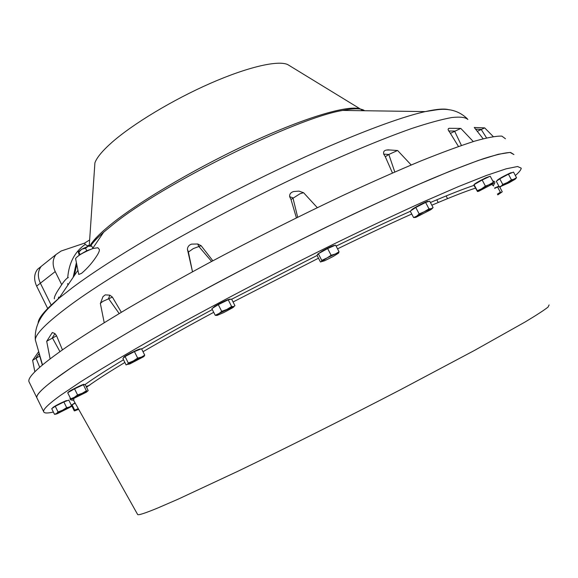 <?xml version="1.0" encoding="UTF-8"?>
<svg xmlns="http://www.w3.org/2000/svg" width="578" height="578" viewBox="0 0 578 578"><rect width="100%" height="100%" fill="white"/><g stroke="black" fill="none" stroke-linecap="round" stroke-linejoin="round"><path stroke-width="0.87" d="M489.898 176.348L485.946 177.728C479.314 181.008 475.311 183.313 473.924 184.649L473.946 184.693M477.276 190.711L474.061 184.664L474.061 185.495L477.5 191.549L477.276 190.711L481.561 188.847L485.397 186.08L493.605 183.125L492.297 184.158L478.772 191.239L477.5 191.549L481.561 188.847L493.446 182.258L493.561 183.212M474.061 184.664L482.16 180.004L485.397 186.08M482.16 180.004L490.216 176.203L493.446 182.258M78.666 409.325L74.641 410.864L78.29 408.646L74.656 410.098L74.259 410.857L71.686 405.626L72.062 404.838L74.656 410.098M72.062 404.838L75.212 403.155M75.024 402.83L71.766 404.918M90.999 245.787L88.181 246.228L81.708 249.219L78.182 251.95M91.208 245.852L91.779 246.149L88.181 246.228L85.551 248.273L81.708 249.219L78.854 252.124L78.297 251.82L79.179 255.259M75.631 258.792L75.581 258.539C77.886 255.519 83.68 252.174 92.964 248.497L91.779 246.149M90.421 249.458L86.765 250.708L85.551 248.273M86.765 250.708L80.075 254.558L78.854 252.124M89.388 249.891L82.437 253.301M41.146 266.451L37.483 269.362C34.001 274.044 33.719 279.629 36.631 286.117L47.692 308.493M61.723 284.701L55.221 271.588L40.366 283.198L51.196 305.083L40.366 283.198C37.44 276.681 37.715 271.082 41.197 266.386L44.795 263.51M137.528 514.304L137.672 514.565C138.612 515.33 145.41 513.098 158.061 507.874L178.335 499.081L238.244 471.099C286.536 447.827 346.157 417.93 400.988 389.456L474.437 350.456L525.214 321.932C536.507 315.14 544.115 310.205 548.023 307.113L549.1 304.938M72.033 406.341L67.135 408.025M53.371 412.042C47.179 413.458 43.928 413.284 43.603 411.529C43.22 409.246 48.668 403.986 59.953 395.749L80.342 381.986C97.978 370.866 119.559 357.97 145.1 343.31C198.984 312.814 268.358 276.277 333.889 244.003C366.033 228.368 395.692 214.38 422.858 202.054L458.433 186.593L486.358 175.481L506.082 168.834L517.577 166.507L521.226 168.169C521.132 169.722 519.174 172.179 515.359 175.531M89.8 385.143L86.18 386.53L89.8 385.143M37.259 398.574L36.811 397.678C36.255 395.049 41.529 389.449 52.634 380.873L72.763 366.647C90.233 355.239 111.655 342.097 137.051 327.22C190.653 296.341 259.854 259.681 325.385 227.609C357.544 212.09 387.246 198.283 414.484 186.174L450.219 171.102L478.338 160.438L498.287 154.268L510.034 152.426L513.936 154.572L510.641 152.462C505.353 152.592 496.488 154.608 484.039 158.495C469.495 163.523 451.497 170.51 430.061 179.455C406.818 189.483 381.09 201.122 352.891 214.373C308.522 235.586 263.539 258.272 217.928 282.425C188.688 298.147 161.573 313.168 136.589 327.488C113.274 341.143 93.268 353.353 76.578 364.126C49.029 382.434 35.771 393.611 36.811 397.678L43.603 411.529M500.721 186.68L499.862 187.279M67.532 400.59L66.102 400.699C59.585 403.509 55.127 405.828 52.714 407.656L52.728 407.678M57.186 413.754L55.856 414.151L56.471 413.552L69.324 407.1C70.841 406.522 71.051 406.601 69.952 407.338L57.186 413.754M55.82 414.137L54.491 414.31L56.471 413.552L58.06 411.955L62.561 410.214L66.658 407.642L69.324 407.1L71.571 405.742L70.639 406.796M71.571 405.742L68.796 400.113L63.869 401.97L66.658 407.642M58.06 411.955L55.271 406.276L51.717 408.668L54.491 414.31M55.271 406.276L63.869 401.97M84.337 384.659L84.027 384.305C82.596 384.204 67.872 391.609 68.385 392.166L68.399 392.202M71.896 399.16L74.345 397.324L82.192 393.307L87.509 391.161L86.447 392.159L72.987 398.827L70.697 398.827L74.345 397.324L77.568 394.926L82.192 393.307L86.368 390.807L87.509 391.161L88.203 390.634L85.219 384.594L83.355 384.724L86.368 390.807M77.568 394.926L74.555 388.813L67.698 392.744L70.697 398.827M74.555 388.813L83.355 384.724M140.389 349.177L140.324 349.047C140.721 347.942 125.513 355.34 123.837 357.067L123.656 357.392M128.28 363.006L125.058 356.532L122.897 358.505L126.098 364.928L141.444 357.088C143.669 356.178 144.457 356.019 143.814 356.619L129.884 363.916L127.42 364.443L128.28 363.006L133.2 361.019L137.658 358.085L141.444 357.088L144.731 355.159L143.958 356.481M125.058 356.532L134.421 351.605L137.658 358.085M134.421 351.605L141.509 348.722L144.731 355.159M230.254 299.368L230.109 299.086C227.544 299.505 222.479 301.875 214.915 306.196L212.95 307.799M216.909 315.422L215.24 315.313L233.541 306.586C234.458 306.391 234.054 306.839 232.327 307.937L223.831 312.532L217.22 315.364C216.194 315.595 216.685 315.082 218.708 313.825L221.699 311.34L226.916 309.411L231.619 306.499L233.541 306.586L234.95 305.697L231.583 299.072L228.223 299.816L231.619 306.499M221.699 311.34L218.296 304.642L211.866 308.659L215.24 315.313M218.296 304.642L228.223 299.816M334.72 245.491L334.676 245.412C333.499 245.332 329.539 247.095 322.784 250.715L317.495 254.298M321.773 260.403L318.319 253.735L317.047 255.389L320.465 262L321.361 261.697L321.773 260.403L335.356 253.988C337.87 252.897 338.946 252.593 338.578 253.085L333.224 256.459L324.67 260.736L321.361 261.697L331.122 255.252L335.356 253.988L339.055 251.762L338.556 253.106M318.319 253.735L327.654 248.562L331.122 255.252M327.654 248.562L335.608 245.108L339.055 251.762M428.276 201.606L428.146 201.354C427.734 201.108 425.177 202.17 420.459 204.547C414.997 207.408 411.97 209.258 411.37 210.089L411.392 210.139M415.279 217.48L413.595 217.545L416.63 216.208L419.18 213.925L431.296 208.694C432.525 208.318 432.265 208.701 430.502 209.857L415.936 217.314C414.672 217.718 414.903 217.35 416.63 216.208L428.999 208.889L431.296 208.694L433.088 207.56L432.069 208.622M419.18 213.925L415.784 207.473L410.228 211.136L413.595 217.545M415.784 207.473L425.596 202.445L428.999 208.889M425.596 202.445L429.707 201.158L433.088 207.56M512.238 172.62L510.728 172.8C504.168 175.842 499.681 178.32 497.261 180.235L497.275 180.271M500.606 186.672L499.269 186.882L501.227 186.08L502.766 184.447L507.325 182.554L511.443 179.823L514.21 179.173C515.786 178.53 516.031 178.595 514.94 179.361L508.857 182.879L500.765 186.434L516.522 177.706L515.598 178.819M499.269 186.882L496.285 181.29L499.76 178.812L502.766 184.447M499.76 178.812L508.43 174.188L511.443 179.823M508.43 174.188L513.517 172.092L516.522 177.706M498.612 186.745L498.272 186.456L494.587 188.038M494.746 188.377L497.55 186.969L500.346 192.199L497.427 194.129L501.502 192.366L497.774 194.873M500.346 192.199L501.502 192.366L502.253 191.759L499.609 186.802M497.55 186.969L499.132 186.636M32.628 360.296L39.73 356.084L39.015 353.664L35.959 358.049L39.701 367.276M449.59 128.244L448.391 128.591L448.073 129.71L450.399 133.374L460.789 128.395L473.295 141.567M390.15 150.005L386.545 150.034C384.132 150.439 383.192 151.797 383.713 154.116L385.309 156.739L388.828 154.471L397.592 150.468L411.182 164.976M300.271 191.542L298.963 191.116L293.754 191.52C290.835 192.322 289.455 194.027 289.636 196.65L291.001 199.489L300.04 193.746L303.566 192.691L317.308 207.654L303.566 192.691M197.77 243.995L191.636 244.111C189.064 244.942 187.648 246.654 187.388 249.248L188.406 252.059L193.341 248.562L201.137 245.715L197.77 243.995L198.688 246.315L211.606 261.451M100.341 303.371L102.776 301.427L112.385 297.078L109.806 295.17L105.225 294.859L102.956 296.659L102.198 298.689M109.806 295.17L108.548 298.602L119.191 313.558M46.695 341.251L56.565 335.782L54.968 333.607L52.475 332.531L51.435 333.882M54.968 333.607L52.345 337.762L59.939 351.619M92.964 248.497L97.827 247.738L99.25 249.335C99.712 250.101 99.141 251.885 97.538 254.688C93.152 261.783 87.827 268.004 81.57 273.343L78.745 274.449L78.659 274.008M505.447 138.742L501.877 136.119C496.415 135.902 487.377 137.571 474.762 141.119C460.066 145.815 441.939 152.491 420.387 161.154C397.043 170.922 371.249 182.337 343.007 195.422C298.609 216.41 253.67 239.032 208.196 263.279C179.05 279.095 152.065 294.253 127.225 308.775C104.062 322.654 84.229 335.124 67.713 346.2C40.489 365.072 27.556 376.856 28.907 381.552L29.427 382.607M289.448 65.639L287.728 64.584C278.112 60.018 247.738 66.954 210.313 83.369C172.923 99.77 133.121 123.779 112.067 142.253C102.537 150.663 96.815 157.527 94.908 162.83L94.539 168.227M112.385 297.078L121.337 312.272M201.137 245.715L212.856 260.786M296.406 217.855L291.001 199.489M392.462 172.995L385.309 156.739M458.484 146.487L450.399 133.374M483.114 138.756L477.276 131.336L484.689 127.897L493.236 136.553M484.689 127.897L474.249 127.478L477.276 131.336M39.73 356.084L42.331 365.021M56.565 335.782L62.438 349.849M67.684 284.282L67.648 283.545M67.72 277.599C68.955 262.853 74.772 251.791 85.161 244.422L87.408 245.816L89.301 245.144M55.221 271.588C52.23 264.97 52.475 259.291 55.972 254.566L61.109 251.033L84.612 243.107L85.161 244.422M36.631 286.117L40.366 283.198C37.44 276.681 37.715 271.082 41.197 266.386L37.483 269.362M88.015 246.286L87.408 245.816M58.761 297.027L58.089 298.992M68.327 277.505C66.289 278.35 63.428 281.746 59.744 287.685C55.871 293.349 54.072 297.063 54.339 298.833M187.489 249.602L192.503 271.776L188.37 251.878L187.388 249.248M289.636 196.65L292.923 197.842L297.677 217.227M383.713 154.116L388.828 154.471L394.788 171.984M448.673 130.989L454.546 131.047L461.439 145.461M475.55 129.154L481.163 129.378L486.546 137.904M84.612 243.107L89.648 239.957M73.753 400.561L73.897 398.473M86.527 387.238L89.698 384.962C98.159 379.009 109.885 371.502 124.87 362.457M143.012 351.72C163.466 339.813 187.034 326.678 213.716 312.308M233.064 301.983L318.5 258.207M337.545 248.843C365.029 235.456 389.76 223.845 411.746 214.019M431.845 205.204C450.616 197.185 465.153 191.484 475.463 188.125M491.799 184.476L493.641 186M84.98 384.616L86.267 383.691C95.11 377.398 107.53 369.421 123.526 359.754M141.653 349.011C162.18 337.046 185.733 323.897 212.328 309.57M231.662 299.238L317.084 255.469M336.129 246.105C363.519 232.768 388.257 221.172 410.322 211.317M430.429 202.517C448.889 194.627 463.433 188.912 474.061 185.357M492.781 181.015C495.259 181.268 495.483 182.648 493.446 185.141M73.522 400.149C70.726 400.308 69.635 399.564 70.241 397.917M76.744 264.406L74.396 275.482M73.175 277.288L76.39 262.629M287.728 64.584L360.571 109.134C350.189 104.488 309.158 116.005 255.44 140.432C201.78 164.809 143.395 198.767 113.36 222.479C101.042 232.226 93.253 239.978 90.002 245.729M362.839 110.709L360.593 109.141M364.61 110.738C361.568 108.274 354.263 108.173 342.696 110.427L342.696 110.427C295.907 117.977 162.432 184.107 112.782 224.69L103.635 232.233C97.704 237.457 93.398 241.944 90.724 245.701M449.214 109.842C444.995 108.411 437.019 108.989 425.292 111.59L425.292 111.59C392.289 118.916 325.732 145.519 252.788 181.86C179.859 218.195 109.423 259.927 72.322 287.757L59.028 298.205C45.33 309.757 38.372 317.994 38.155 322.907M467.862 119.473C465.514 117.276 460.146 116.626 451.75 117.536C441.57 119.408 428.32 123.027 412.013 128.395C385.512 137.694 351.858 151.523 313.746 168.935C222.703 210.818 118.577 269.543 70.877 304.678C47.317 322.091 35.468 333.824 35.323 339.864L36.06 342.443M446.115 195.942L447.538 198.63M436.809 199.807L438.232 202.495M90.674 245.679L91.526 245.961M137.672 514.565L73.543 400.186M38.509 351.865L32.932 359.877M387.759 149.847L396.999 150.468M298.963 191.116L303.262 192.633M28.907 381.552L36.811 397.678M94.908 162.83L89.243 245.896M360.571 109.134C358.201 108.173 352.24 108.606 342.696 110.427L425.292 111.59L435.342 110.022C448.405 107.79 459.098 110.745 467.407 118.88M90.356 245.686C92.588 242.522 97.017 238.042 103.635 232.233L92.82 248.229M77.914 270.28L59.028 298.205L50.821 305.986C39.651 316.332 34.485 327.625 35.323 339.864L42.505 364.877M55.972 254.566L41.197 266.386M75.581 258.539L78.745 274.449M46.681 341.172L50.113 358.837M52.186 332.697L47.085 340.724M100.319 303.269L104.206 322.654M32.614 360.231L34.846 371.813M102.956 296.659L100.623 302.886M449.019 128.294L460.283 128.403"/></g></svg>
